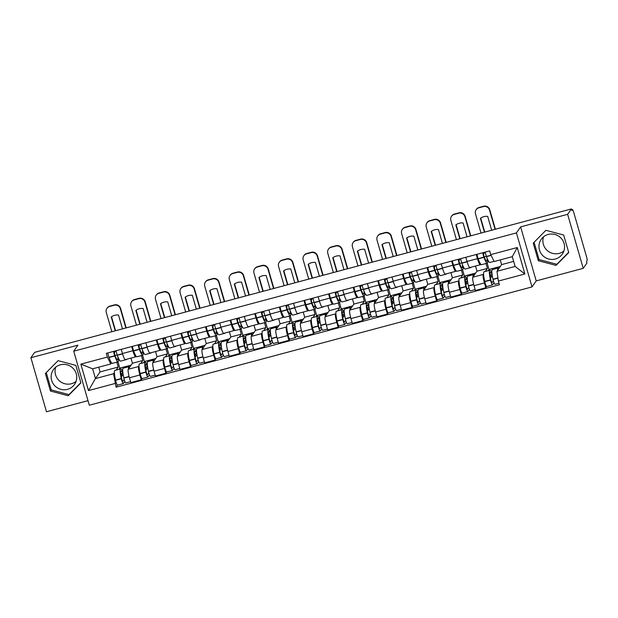 <?xml version="1.0" encoding="UTF-8"?>
<svg xmlns="http://www.w3.org/2000/svg" width="618" height="618" viewBox="0 0 618 618"><rect width="100%" height="100%" fill="white"/><g stroke="black" fill="none" stroke-linecap="round" stroke-linejoin="round"><path stroke-width="0.93" d="M76.084 381.352A12.893 12.63 34.8 0 1 55.713 367.169M67.486 389.355A12.893 12.63 34.8 0 1 53.364 369.711A12.893 12.63 34.8 0 1 74.314 369.811A12.893 12.63 34.8 0 1 67.486 389.355M563.91 251.001A12.893 12.63 34.8 0 1 543.539 236.825M555.312 259.012A12.893 12.63 34.8 0 1 541.19 239.359A12.893 12.63 34.8 0 1 562.141 239.467A12.893 12.63 34.8 0 1 555.312 259.012M583.23 268.336L567.633 214.315L571.38 208.938L34.647 352.353L30.9 357.729L77.914 345.168L73.72 351.194L89.316 405.215L532.021 286.922L536.215 280.896L583.23 268.336L586.969 262.959L586.521 261.383L587.1 260.541A3.306 0.51 75 0 0 586.567 256.856L573.705 212.283A3.306 0.51 75 0 0 572.477 209.633A3.306 0.51 75 0 0 572.415 209.672L571.65 209.881M30.9 357.729L46.489 411.75L87.995 400.665M567.633 214.315L520.619 226.876L516.424 232.901L73.72 351.194M571.38 208.938L571.835 210.514L572.415 209.672M130.946 358.108L132.43 363.26L128.235 369.286A7.601 1.166 75 0 0 129.463 377.776L130.846 382.581L141.259 379.8L139.877 374.995A7.601 1.166 -105 0 1 138.648 366.505L139.011 365.987M132.87 350.738L122.457 353.519A7.601 1.166 75 0 0 125.284 359.622L135.697 356.841A7.601 1.166 -105 0 1 132.87 350.738L131.673 346.567M122.457 353.519L121.259 349.348M142.101 378.579L141.259 379.8M139.722 344.419L139.869 344.906M146.25 367.03L146.713 368.622L147.826 368.328M136.153 356.269L135.829 356.74A7.601 1.166 -105 0 1 135.697 356.841M140.734 363.515L142.843 360.479L141.429 355.566M155.558 351.534L157.042 356.686L152.847 362.712A7.601 1.166 75 0 0 154.075 371.202L155.458 375.999L165.871 373.218L164.488 368.413A7.601 1.166 -105 0 1 163.26 359.931L163.623 359.413M145.871 342.774L147.069 346.945A7.601 1.166 75 0 0 149.904 353.048L160.309 350.259A7.601 1.166 -105 0 1 157.482 344.164L156.284 339.993M166.713 372.005L165.871 373.218M164.334 337.837L164.481 338.332M170.862 360.456L171.325 362.048L172.437 361.746M160.773 349.695L160.441 350.167A7.601 1.166 -105 0 1 160.309 350.259M165.346 356.934L167.455 353.905L166.041 348.992M180.17 344.96L181.653 350.105L177.459 356.13A7.601 1.166 75 0 0 178.687 364.62L180.07 369.425L190.483 366.644L189.1 361.839A7.601 1.166 -105 0 1 187.872 353.349L188.235 352.832M170.483 336.2L171.68 340.371A7.601 1.166 75 0 0 174.515 346.466L184.921 343.685A7.601 1.166 -105 0 1 182.094 337.582L180.896 333.411M191.325 365.431L190.483 366.644M188.946 331.263L189.093 331.758M195.473 353.875L195.937 355.474L197.049 355.172M185.385 343.114L185.052 343.585A7.601 1.166 -105 0 1 184.921 343.685M189.958 350.36L192.067 347.324L190.653 342.418M204.782 338.378L206.265 343.531L202.071 349.556A7.601 1.166 75 0 0 203.299 358.046L204.682 362.851L215.095 360.07L213.712 355.265A7.601 1.166 -105 0 1 212.484 346.775L212.847 346.258M195.095 329.618L196.3 333.79A7.601 1.166 75 0 0 199.127 339.892L209.541 337.111A7.601 1.166 -105 0 1 206.706 331.009L205.508 326.837M215.945 358.857L215.095 360.07M213.558 324.689L213.704 325.176M220.085 347.301L220.549 348.892L221.661 348.598M209.996 336.54L209.664 337.011A7.601 1.166 -105 0 1 209.541 337.111M214.57 343.786L216.679 340.75L215.265 335.837M229.394 331.804L230.877 336.957L226.682 342.982A7.601 1.166 75 0 0 227.911 351.472L229.293 356.269L239.707 353.488L238.324 348.683A7.601 1.166 -105 0 1 237.096 340.201L237.459 339.684M219.707 323.044L220.912 327.216A7.601 1.166 75 0 0 223.739 333.318L234.152 330.537A7.601 1.166 -105 0 1 231.325 324.435L230.12 320.263M240.556 352.275L239.707 353.488M238.169 318.108L238.316 318.602M244.697 340.727L245.161 342.318L246.273 342.017M234.608 329.966L234.276 330.437A7.601 1.166 -105 0 1 234.152 330.537M239.181 337.204L241.29 334.176L239.877 329.263M254.006 325.23L255.489 330.375L251.294 336.408A7.601 1.166 75 0 0 252.523 344.89L253.905 349.695L264.319 346.914L262.936 342.109A7.601 1.166 -105 0 1 261.708 333.62L262.071 333.102M244.319 316.47L245.524 320.642A7.601 1.166 75 0 0 248.351 326.737L258.764 323.956A7.601 1.166 -105 0 1 255.937 317.853L254.732 313.689M265.168 345.701L264.319 346.914M262.781 311.534L262.928 312.028M269.309 334.145L269.772 335.744L270.893 335.443M259.22 323.384L258.888 323.855A7.601 1.166 -105 0 1 258.764 323.956M263.793 330.63L265.902 327.594L264.489 322.689M278.618 318.649L280.101 323.801L275.906 329.827A7.601 1.166 75 0 0 277.134 338.316L278.517 343.121L288.93 340.34L287.548 335.535A7.601 1.166 -105 0 1 286.319 327.046L286.682 326.528M268.93 309.888L270.136 314.06A7.601 1.166 75 0 0 272.963 320.163L283.376 317.382A7.601 1.166 -105 0 1 280.549 311.279L279.344 307.107M289.78 339.127L288.93 340.34M287.393 304.96L287.54 305.446M293.921 327.571L294.384 329.162L295.504 328.869M283.832 316.81L283.5 317.281A7.601 1.166 -105 0 1 283.376 317.382M288.405 324.056L290.514 321.02L289.1 316.107M303.229 312.075L304.713 317.227L300.518 323.253A7.601 1.166 75 0 0 301.746 331.742L303.129 336.54L313.542 333.759L312.16 328.954A7.601 1.166 -105 0 1 310.931 320.472L311.294 319.954M293.542 303.314L294.747 307.486A7.601 1.166 75 0 0 297.575 313.589L307.988 310.808A7.601 1.166 -105 0 1 305.161 304.705L303.956 300.533M314.492 332.492A4.171 0.641 -105 0 1 314.423 332.546L313.542 333.759M312.005 298.378L312.152 298.873M318.533 320.997L318.996 322.588L320.116 322.287M308.444 310.236L308.112 310.707A7.601 1.166 -105 0 1 307.988 310.808M313.017 317.474L315.126 314.446L313.712 309.533M327.841 305.501L329.324 310.645L325.13 316.679A7.601 1.166 75 0 0 326.358 325.161L327.741 329.966L338.154 327.185L336.771 322.38A7.601 1.166 -105 0 1 335.543 313.89L335.906 313.372M318.154 296.74L319.359 300.912A7.601 1.166 75 0 0 322.187 307.007L332.6 304.226A7.601 1.166 -105 0 1 329.773 298.123L328.567 293.959M339.004 325.972L338.154 327.185M336.625 291.804L336.764 292.299M343.144 314.415L343.608 316.014L344.728 315.713M333.056 303.654L332.723 304.126A7.601 1.166 -105 0 1 332.6 304.226M337.629 310.9L339.738 307.864L338.324 302.959M352.453 298.919L353.936 304.071L349.742 310.097A7.601 1.166 75 0 0 350.97 318.587L352.36 323.392L362.766 320.611L361.383 315.806A7.601 1.166 -105 0 1 360.155 307.316L360.518 306.798M342.766 290.159L343.971 294.33A7.601 1.166 75 0 0 346.798 300.433L357.212 297.652A7.601 1.166 -105 0 1 354.384 291.549L353.179 287.378M363.616 319.398L362.766 320.611M361.236 285.23L361.375 285.717M367.764 307.841L368.22 309.433L369.34 309.139M357.667 297.08L357.335 297.552A7.601 1.166 -105 0 1 357.212 297.652M362.241 304.326L364.35 301.29L362.936 296.377M377.065 292.345L378.548 297.497L374.353 303.523A7.601 1.166 75 0 0 375.582 312.013L376.972 316.81L387.386 314.029L385.995 309.224A7.601 1.166 -105 0 1 384.767 300.742L385.13 300.224M367.378 283.585L368.583 287.756A7.601 1.166 75 0 0 371.41 293.859L381.824 291.078A7.601 1.166 -105 0 1 378.996 284.975L377.791 280.804M388.228 312.816L387.386 314.029M385.848 278.648L385.987 279.143M392.376 301.267L392.832 302.859L393.952 302.557M382.279 290.506L381.955 290.978A7.601 1.166 -105 0 1 381.824 291.078M386.853 297.745L388.961 294.716L387.548 289.803M401.677 285.771L403.168 290.923L398.965 296.949A7.601 1.166 75 0 0 400.194 305.431L401.584 310.236L411.997 307.455L410.607 302.65A7.601 1.166 -105 0 1 409.379 294.16L409.742 293.643M391.99 277.011L393.195 281.182A7.601 1.166 75 0 0 396.022 287.277L406.435 284.496A7.601 1.166 -105 0 1 403.608 278.394L402.403 274.23M412.839 306.242L411.997 307.455M410.46 272.075L410.599 272.569M416.988 294.686L417.444 296.285L418.564 295.983M406.891 283.925L406.567 284.396A7.601 1.166 -105 0 1 406.435 284.496M411.464 291.171L413.573 288.135L412.16 283.229M426.289 279.197L427.78 284.342L423.585 290.367A7.601 1.166 75 0 0 424.805 298.857L426.196 303.662L436.609 300.881L435.219 296.076A7.601 1.166 -105 0 1 433.99 287.586L434.354 287.069M416.602 270.429L417.807 274.601A7.601 1.166 75 0 0 420.634 280.703L431.047 277.922A7.601 1.166 -105 0 1 428.22 271.82L427.015 267.648M437.552 299.606A4.171 0.641 -105 0 1 437.482 299.66L436.609 300.881M435.072 265.501L435.211 265.987M441.6 288.112L442.055 289.703L443.176 289.409M431.503 277.351L431.179 277.822A7.601 1.166 -105 0 1 431.047 277.922M436.076 284.597L438.193 281.561L436.771 276.648M450.901 272.615L452.391 277.768L448.197 283.793A7.601 1.166 75 0 0 449.417 292.283L450.808 297.088L461.221 294.299L459.831 289.502A7.601 1.166 -105 0 1 458.61 281.012L458.965 280.495M441.213 263.855L442.418 268.027A7.601 1.166 75 0 0 445.246 274.129L455.659 271.348A7.601 1.166 -105 0 1 452.832 265.246L451.627 261.074M462.063 293.086L461.221 294.299M459.684 258.919L459.823 259.413M466.211 281.538L466.667 283.129L467.787 282.828M456.115 270.777L455.79 271.248A7.601 1.166 -105 0 1 455.659 271.348M460.688 278.015L462.805 274.987L461.383 270.074M475.512 266.041L477.003 271.194L472.809 277.219A7.601 1.166 75 0 0 474.029 285.701L475.42 290.506L485.833 287.725L484.442 282.92A7.601 1.166 -105 0 1 483.222 274.431L483.577 273.913M465.825 257.281L467.03 261.453A7.601 1.166 75 0 0 469.858 267.548L480.271 264.767A7.601 1.166 -105 0 1 477.444 258.664L476.239 254.5M486.675 286.513L485.833 287.725M484.296 252.345L484.435 252.839M490.823 274.956L491.279 276.555L492.399 276.254M480.727 264.195L480.402 264.666A7.601 1.166 -105 0 1 480.271 264.767M485.3 271.441L487.417 268.405L485.995 263.5M477.003 271.194L487.417 268.405M452.391 277.768L462.805 274.987M427.78 284.342L438.193 281.561M403.168 290.923L413.573 288.135M378.548 297.497L388.961 294.716M353.936 304.071L364.35 301.29M329.324 310.645L339.738 307.864M304.713 317.227L315.126 314.446M280.101 323.801L290.514 321.02M255.489 330.375L265.902 327.594M230.877 336.957L241.29 334.176M206.265 343.531L216.679 340.75M181.653 350.105L192.067 347.324M157.042 356.686L167.455 353.905M132.43 363.26L142.843 360.479M98.725 367.185L100.085 371.905L95.442 378.579L113.581 373.728L114.392 372.561M116.122 370.089L118.231 367.053L116.81 362.148M100.085 371.905L118.231 367.053M111.541 362.843L110.769 363.963L92.623 368.815L95.442 378.579L88.49 390.591L80.85 364.133L107.362 357.049L110.769 363.963M500.248 259.892L501.615 264.612L496.965 271.287L515.111 266.443L512.291 256.679L494.145 261.522L490.738 254.608L489.672 250.908L106.288 353.349L107.362 357.049M490.738 254.608L517.251 247.524L524.883 273.983L498.378 281.066L496.965 271.287M113.581 373.728L116.068 387.208L499.444 284.767L498.378 281.066M114.994 383.508L88.49 390.591M532.021 286.922L516.424 232.901M75.844 365.362L58.084 360.657L45.392 373.504L50.46 391.047L68.219 395.759L80.912 382.913L75.844 365.362M536.215 280.896L520.619 226.876M563.67 235.018L545.91 230.305L533.218 243.152L538.286 260.703L556.045 265.408L568.738 252.561L563.67 235.018M501.615 264.612L513.651 261.399M117.49 385.161L116.068 387.208M115.11 350.993L115.249 351.488M121.638 373.604L122.101 375.203L123.214 374.902M80.85 364.133L92.623 368.815M515.111 266.443L524.883 273.983M512.291 256.679L517.251 247.524M46.257 372.623L51.248 389.912L69.007 394.624L80.834 382.65M69.007 394.624L68.219 395.759M51.248 389.912L50.46 391.047M534.083 242.279L539.074 259.568L556.833 264.272L568.66 252.306M556.833 264.272L556.045 265.408M539.074 259.568L538.286 260.703M126.675 359.251A12.561 1.931 -105 0 1 126.582 359.429A12.561 1.931 -105 0 1 126.366 359.591A12.561 1.931 -105 0 1 125.933 359.452M117.868 356.779A10.413 1.599 -105 0 1 117.706 359.591A10.413 1.599 -105 0 1 117.528 359.73A10.413 1.599 -105 0 1 114.786 354.886L114.175 351.75L114.608 351.124M113.588 351.395A4.171 0.641 75 0 0 114.709 355.767L114.778 355.968A12.561 1.931 75 0 0 118.084 361.808A12.561 1.931 75 0 0 118.301 361.638A12.561 1.931 75 0 0 118.486 358.255M126.366 359.591L120.61 361.128A12.561 1.931 -105 0 1 117.304 355.288L117.235 355.095A4.171 0.641 -105 0 1 116.114 350.723M118.084 361.808L112.329 363.345A12.561 1.931 -105 0 1 109.023 357.505L108.946 357.304A4.171 0.641 -105 0 1 107.833 352.94M122.688 370.7L122.441 371.063A12.561 1.931 75 0 0 120.649 368.876A12.561 1.931 75 0 0 121.29 378.54L121.344 378.764A4.171 0.641 75 0 0 123.283 383.616A4.171 0.641 75 0 0 123.353 383.562L124.859 381.399M117.598 385.099A4.171 0.641 -105 0 1 117.528 385.153A4.171 0.641 -105 0 1 115.589 380.302L115.535 380.078A12.561 1.931 -105 0 1 114.886 370.414L120.649 368.876M125.879 382.89A4.171 0.641 -105 0 1 125.809 382.944A4.171 0.641 -105 0 1 123.87 378.092L123.816 377.868A12.561 1.931 -105 0 1 123.175 368.204L128.93 366.667A12.561 1.931 -105 0 1 129.71 367.162M124.21 379.437L122.727 381.545L121.738 378.965A10.413 1.599 -105 0 1 121.205 370.954A10.413 1.599 -105 0 1 122.928 373.264L120.858 373.813M117.181 354.948L115.025 355.528M131.155 365.091L119.799 368.127L117.976 361.831M118.957 369.332L119.799 368.127M128.444 368.985A12.561 1.931 -105 0 1 128.93 366.667M121.306 376.88L122.557 375.08M116.184 351.163L115.311 351.395L114.237 352.94M125.887 327.973L120.325 308.706A4.959 4.859 -145.2 0 0 114.23 305.246L114.469 304.898A4.959 4.859 34.8 0 1 120.572 308.359L126.203 327.888M111.843 331.727L106.281 312.461A4.959 4.859 -145.2 0 1 109.649 306.466L114.23 305.246M115.558 330.73L111.526 316.764M106.945 308.359L107.192 308.011A4.959 4.859 34.8 0 1 109.896 306.119L109.649 306.466M114.469 304.898L109.896 306.119M115.234 330.815L111.24 316.972A10.243 10.043 -145.2 0 1 118.494 315.033L122.495 328.876M151.286 352.677A12.561 1.931 -105 0 1 151.194 352.847A12.561 1.931 -105 0 1 150.977 353.017A12.561 1.931 -105 0 1 150.545 352.87M142.48 350.205A10.413 1.599 -105 0 1 142.318 353.017A10.413 1.599 -105 0 1 142.14 353.156A10.413 1.599 -105 0 1 139.405 348.313L138.787 345.168L139.22 344.55M138.2 344.821A4.171 0.641 75 0 0 139.32 349.193L139.39 349.386A12.561 1.931 75 0 0 142.696 355.226A12.561 1.931 75 0 0 142.912 355.064A12.561 1.931 75 0 0 143.098 351.681M150.977 353.017L145.222 354.554A12.561 1.931 -105 0 1 141.916 348.714L141.846 348.521A4.171 0.641 -105 0 1 140.726 344.149M142.696 355.226L136.941 356.764A12.561 1.931 -105 0 1 133.635 350.931L133.558 350.73A4.171 0.641 -105 0 1 132.445 346.358M147.3 364.126L147.053 364.489A12.561 1.931 75 0 0 145.261 362.303A12.561 1.931 75 0 0 145.91 371.966L145.956 372.19A4.171 0.641 75 0 0 147.895 377.042A4.171 0.641 75 0 0 147.965 376.988L149.471 374.825M142.21 378.525A4.171 0.641 -105 0 1 142.14 378.579A4.171 0.641 -105 0 1 140.201 373.728L140.147 373.504A12.561 1.931 -105 0 1 139.498 363.84L145.261 362.303M150.491 376.308A4.171 0.641 -105 0 1 150.421 376.37A4.171 0.641 -105 0 1 148.482 371.511L148.428 371.287A12.561 1.931 -105 0 1 147.787 361.63L153.542 360.085A12.561 1.931 -105 0 1 154.322 360.588M148.822 372.863L147.339 374.964L146.35 372.384A10.413 1.599 -105 0 1 145.817 364.381A10.413 1.599 -105 0 1 147.54 366.683L145.469 367.239M141.792 348.374L139.637 348.946M155.767 358.517L144.411 361.553L142.588 355.257M143.569 362.751L144.411 361.553M153.055 362.411A12.561 1.931 -105 0 1 153.542 360.085M145.918 370.298L147.169 368.498M140.796 344.589L139.923 344.821L138.849 346.366M150.498 321.399L144.936 302.132A4.959 4.859 -145.2 0 0 138.841 298.672L139.081 298.316A4.959 4.859 34.8 0 1 145.184 301.777L150.815 321.314M136.454 325.145L130.892 305.879A4.959 4.859 -145.2 0 1 134.261 299.892L138.841 298.672M140.17 324.156L136.138 310.19M131.557 301.785L131.804 301.437A4.959 4.859 34.8 0 1 134.508 299.545L134.261 299.892M139.081 298.316L134.508 299.545M139.846 324.241L135.852 310.398A10.243 10.043 -145.2 0 1 143.106 308.459L147.107 322.302M175.898 346.095A12.561 1.931 -105 0 1 175.806 346.273A12.561 1.931 -105 0 1 175.597 346.435A12.561 1.931 -105 0 1 175.157 346.296M167.092 343.631A10.413 1.599 -105 0 1 166.93 346.443A10.413 1.599 -105 0 1 166.752 346.574A10.413 1.599 -105 0 1 164.017 341.739L163.399 338.594L163.832 337.976M162.812 338.247A4.171 0.641 75 0 0 163.932 342.619L164.002 342.812A12.561 1.931 75 0 0 167.308 348.652A12.561 1.931 75 0 0 167.524 348.49A12.561 1.931 75 0 0 167.717 345.099M175.597 346.435L169.834 347.98A12.561 1.931 -105 0 1 166.528 342.14L166.458 341.939A4.171 0.641 -105 0 1 165.338 337.575M167.308 348.652L161.553 350.19A12.561 1.931 -105 0 1 158.247 344.35L158.177 344.156A4.171 0.641 -105 0 1 157.057 339.784M171.912 357.552L171.665 357.907A12.561 1.931 75 0 0 169.873 355.729A12.561 1.931 75 0 0 170.522 365.385L170.568 365.609A4.171 0.641 75 0 0 172.507 370.468A4.171 0.641 75 0 0 172.577 370.406L174.083 368.251M166.821 371.951A4.171 0.641 -105 0 1 166.752 372.005A4.171 0.641 -105 0 1 164.813 367.154L164.759 366.922A12.561 1.931 -105 0 1 164.11 357.266L169.873 355.729M175.103 369.734A4.171 0.641 -105 0 1 175.033 369.788A4.171 0.641 -105 0 1 173.094 364.937L173.04 364.713A12.561 1.931 -105 0 1 172.399 355.049L178.154 353.511A12.561 1.931 -105 0 1 178.934 354.014M173.434 366.281L171.951 368.39L170.962 365.81A10.413 1.599 -105 0 1 170.429 357.799A10.413 1.599 -105 0 1 172.152 360.109L170.081 360.665M166.404 341.8L164.249 342.372M180.379 351.943L169.023 354.979L167.2 348.683M168.189 356.177L169.023 354.979M177.667 355.837A12.561 1.931 -105 0 1 178.154 353.511M170.529 363.724L171.781 361.924M165.408 338.015L164.535 338.247L163.461 339.784M175.11 314.817L169.548 295.551A4.959 4.859 -145.2 0 0 163.453 292.09L163.693 291.742A4.959 4.859 34.8 0 1 169.796 295.203L175.427 314.732M161.066 318.571L155.504 299.305A4.959 4.859 -145.2 0 1 158.88 293.318L163.453 292.09M164.782 317.582L160.75 303.616M156.169 295.211L156.416 294.856A4.959 4.859 34.8 0 1 159.12 292.963L158.88 293.318M163.693 291.742L159.12 292.963M164.458 317.667L160.464 303.824A10.243 10.043 -145.2 0 1 167.725 301.885L171.719 315.728M200.51 339.521A12.561 1.931 -105 0 1 200.417 339.699A12.561 1.931 -105 0 1 200.209 339.861A12.561 1.931 -105 0 1 199.769 339.722M191.704 337.049A10.413 1.599 -105 0 1 191.541 339.861A10.413 1.599 -105 0 1 191.371 340A10.413 1.599 -105 0 1 188.629 335.157L188.011 332.02L188.444 331.395M187.424 331.673A4.171 0.641 75 0 0 188.544 336.037L188.614 336.238A12.561 1.931 75 0 0 191.92 342.078A12.561 1.931 75 0 0 192.136 341.909A12.561 1.931 75 0 0 192.329 338.525M200.209 339.861L194.446 341.399A12.561 1.931 -105 0 1 191.14 335.559L191.07 335.365A4.171 0.641 -105 0 1 189.95 330.993M191.92 342.078L186.165 343.616A12.561 1.931 -105 0 1 182.858 337.776L182.789 337.582A4.171 0.641 -105 0 1 181.669 333.21M196.524 350.978L196.277 351.333A12.561 1.931 75 0 0 194.485 349.147A12.561 1.931 75 0 0 195.133 358.811L195.18 359.035A4.171 0.641 75 0 0 197.119 363.886A4.171 0.641 75 0 0 197.188 363.832L198.695 361.669M191.433 365.369A4.171 0.641 -105 0 1 191.364 365.423A4.171 0.641 -105 0 1 189.425 360.572L189.371 360.348A12.561 1.931 -105 0 1 188.722 350.684L194.485 349.147M199.714 363.16A4.171 0.641 -105 0 1 199.645 363.214A4.171 0.641 -105 0 1 197.706 358.363L197.652 358.139A12.561 1.931 -105 0 1 197.011 348.475L202.766 346.937A12.561 1.931 -105 0 1 203.546 347.432M198.046 359.707L196.57 361.816L195.574 359.236A10.413 1.599 -105 0 1 195.041 351.225A10.413 1.599 -105 0 1 196.763 353.535L194.693 354.083M191.016 335.219L188.861 335.798M204.991 345.362L193.635 348.397L191.819 342.102M192.801 349.603L193.635 348.397M202.279 349.263A12.561 1.931 -105 0 1 202.766 346.937M195.141 357.15L196.393 355.35M190.02 331.433L189.147 331.665L188.073 333.21M199.722 308.243L194.16 288.977A4.959 4.859 -145.2 0 0 188.065 285.516L188.312 285.168A4.959 4.859 34.8 0 1 194.407 288.629L200.047 308.158M185.678 311.997L180.116 292.731A4.959 4.859 -145.2 0 1 183.492 286.737L188.065 285.516M189.394 311.001L185.361 297.034M180.78 288.629L181.028 288.282A4.959 4.859 34.8 0 1 183.731 286.389L183.492 286.737M188.312 285.168L183.731 286.389M189.069 311.093L185.076 297.243A10.243 10.043 -145.2 0 1 192.337 295.304L196.331 309.147M225.122 332.947A12.561 1.931 -105 0 1 225.029 333.125A12.561 1.931 -105 0 1 224.821 333.287A12.561 1.931 -105 0 1 224.38 333.141M216.315 330.476A10.413 1.599 -105 0 1 216.153 333.287A10.413 1.599 -105 0 1 215.983 333.426A10.413 1.599 -105 0 1 213.241 328.583L212.623 325.447L213.055 324.821M212.036 325.091A4.171 0.641 75 0 0 213.156 329.464L213.225 329.657A12.561 1.931 75 0 0 216.532 335.497A12.561 1.931 75 0 0 216.748 335.335A12.561 1.931 75 0 0 216.941 331.951M224.821 333.287L219.058 334.825A12.561 1.931 -105 0 1 215.752 328.985L215.682 328.791A4.171 0.641 -105 0 1 214.562 324.419M216.532 335.497L210.777 337.042A12.561 1.931 -105 0 1 207.47 331.202L207.401 331.001A4.171 0.641 -105 0 1 206.281 326.628M221.144 344.396L220.889 344.759A12.561 1.931 75 0 0 219.096 342.573A12.561 1.931 75 0 0 219.745 352.237L219.792 352.461A4.171 0.641 75 0 0 221.731 357.312A4.171 0.641 75 0 0 221.8 357.258L223.307 355.095M216.045 358.795A4.171 0.641 -105 0 1 215.976 358.849A4.171 0.641 -105 0 1 214.037 353.998L213.982 353.774A12.561 1.931 -105 0 1 213.341 344.11L219.096 342.573M224.326 356.586A4.171 0.641 -105 0 1 224.257 356.64A4.171 0.641 -105 0 1 222.318 351.781L222.264 351.557A12.561 1.931 -105 0 1 221.623 341.901L227.378 340.356A12.561 1.931 -105 0 1 228.158 340.858M222.658 353.133L221.182 355.234L220.186 352.654A10.413 1.599 -105 0 1 219.653 344.651A10.413 1.599 -105 0 1 221.375 346.953L219.305 347.509M215.628 328.645L213.473 329.216M229.602 338.788L218.247 341.824L216.431 335.528M217.412 343.021L218.247 341.824M226.891 342.681A12.561 1.931 -105 0 1 227.378 340.356M219.753 350.568L221.005 348.768M214.631 324.859L213.758 325.091L212.685 326.636M224.334 301.669L218.772 282.403A4.959 4.859 -145.2 0 0 212.677 278.942L212.924 278.587A4.959 4.859 34.8 0 1 219.019 282.047L224.658 301.584M210.29 305.423L204.728 286.149A4.959 4.859 -145.2 0 1 208.104 280.163L212.677 278.942M214.006 304.427L209.973 290.46M205.392 282.055L205.639 281.708A4.959 4.859 34.8 0 1 208.343 279.815L208.104 280.163M212.924 278.587L208.343 279.815M213.681 304.512L209.687 290.669A10.243 10.043 -145.2 0 1 216.949 288.73L220.943 302.573M249.734 326.366A12.561 1.931 -105 0 1 249.641 326.543A12.561 1.931 -105 0 1 249.433 326.713A12.561 1.931 -105 0 1 248.992 326.567M240.927 323.902A10.413 1.599 -105 0 1 240.765 326.713A10.413 1.599 -105 0 1 240.595 326.845A10.413 1.599 -105 0 1 237.853 322.009L237.235 318.865L237.667 318.247M236.648 318.517A4.171 0.641 75 0 0 237.768 322.89L237.837 323.083A12.561 1.931 75 0 0 241.144 328.923A12.561 1.931 75 0 0 241.36 328.761A12.561 1.931 75 0 0 241.553 325.369M249.433 326.713L243.67 328.251A12.561 1.931 -105 0 1 240.363 322.411L240.294 322.21A4.171 0.641 -105 0 1 239.174 317.845M241.144 328.923L235.388 330.46A12.561 1.931 -105 0 1 232.082 324.62L232.013 324.427A4.171 0.641 -105 0 1 230.893 320.054M245.755 337.822L245.5 338.177A12.561 1.931 75 0 0 243.708 335.999A12.561 1.931 75 0 0 244.357 345.655L244.404 345.879A4.171 0.641 75 0 0 246.343 350.738A4.171 0.641 75 0 0 246.42 350.684L247.918 348.521M240.657 352.221A4.171 0.641 -105 0 1 240.587 352.275A4.171 0.641 -105 0 1 238.648 347.424L238.594 347.192A12.561 1.931 -105 0 1 237.953 337.536L243.708 335.999M248.938 350.004A4.171 0.641 -105 0 1 248.869 350.058A4.171 0.641 -105 0 1 246.93 345.207L246.883 344.983A12.561 1.931 -105 0 1 246.234 335.319L251.989 333.782A12.561 1.931 -105 0 1 252.777 334.284M247.27 346.551L245.794 348.66L244.798 346.08A10.413 1.599 -105 0 1 244.264 338.069A10.413 1.599 -105 0 1 245.987 340.379L243.917 340.935M240.24 322.071L238.084 322.642M254.214 332.214L242.859 335.25L241.043 328.954M242.024 336.447L242.859 335.25M251.503 336.107A12.561 1.931 -105 0 1 251.989 333.782M244.365 343.994L245.616 342.194M239.243 318.285L238.37 318.517L237.304 320.054M248.946 295.095L243.384 275.821A4.959 4.859 -145.2 0 0 237.289 272.36L237.536 272.013A4.959 4.859 34.8 0 1 243.631 275.474L249.27 295.002M234.902 298.842L229.34 279.575A4.959 4.859 -145.2 0 1 232.716 273.589L237.289 272.36M238.618 297.853L234.585 283.886M230.004 275.481L230.251 275.126A4.959 4.859 34.8 0 1 232.955 273.233L232.716 273.589M237.536 272.013L232.955 273.233M238.293 297.938L234.299 284.095A10.243 10.043 -145.2 0 1 241.561 282.156L245.555 295.999M274.346 319.792A12.561 1.931 -105 0 1 274.253 319.969A12.561 1.931 -105 0 1 274.044 320.132A12.561 1.931 -105 0 1 273.604 319.993M265.539 317.32A10.413 1.599 -105 0 1 265.377 320.132A10.413 1.599 -105 0 1 265.207 320.271A10.413 1.599 -105 0 1 262.465 315.427L261.847 312.291L262.279 311.665M261.26 311.943A4.171 0.641 75 0 0 262.38 316.308L262.449 316.509A12.561 1.931 75 0 0 265.755 322.349A12.561 1.931 75 0 0 265.972 322.179A12.561 1.931 75 0 0 266.165 318.795M274.044 320.132L268.282 321.669A12.561 1.931 -105 0 1 264.975 315.829L264.906 315.636A4.171 0.641 -105 0 1 263.786 311.263M265.755 322.349L260 323.886A12.561 1.931 -105 0 1 256.694 318.046L256.624 317.853A4.171 0.641 -105 0 1 255.504 313.481M270.367 331.248L270.112 331.603A12.561 1.931 75 0 0 268.32 329.417A12.561 1.931 75 0 0 268.969 339.081L269.015 339.305A4.171 0.641 75 0 0 270.954 344.156A4.171 0.641 75 0 0 271.032 344.102L272.53 341.939M265.269 345.64A4.171 0.641 -105 0 1 265.199 345.694A4.171 0.641 -105 0 1 263.26 340.842L263.206 340.618A12.561 1.931 -105 0 1 262.565 330.954L268.32 329.417M273.55 343.43A4.171 0.641 -105 0 1 273.48 343.484A4.171 0.641 -105 0 1 271.541 338.633L271.495 338.409A12.561 1.931 -105 0 1 270.846 328.745L276.601 327.208A12.561 1.931 -105 0 1 277.389 327.702M271.881 339.977L270.406 342.086L269.409 339.506A10.413 1.599 -105 0 1 268.876 331.495A10.413 1.599 -105 0 1 270.599 333.805L268.536 334.353M264.852 315.489L262.696 316.068M278.826 325.632L267.47 328.668L265.655 322.372M266.636 329.873L267.47 328.668M276.115 329.533A12.561 1.931 -105 0 1 276.601 327.208M268.977 337.42L270.228 335.62M263.855 311.704L262.99 311.935L261.916 313.481M273.558 288.513L267.996 269.247A4.959 4.859 -145.2 0 0 261.901 265.786L262.148 265.439A4.959 4.859 34.8 0 1 268.243 268.9L273.882 288.428M259.514 292.268L253.959 273.001A4.959 4.859 -145.2 0 1 257.327 267.007L261.901 265.786M263.229 291.271L259.197 277.304M254.624 268.9L254.863 268.552A4.959 4.859 34.8 0 1 257.567 266.659L257.327 267.007M262.148 265.439L257.567 266.659M262.913 291.364L258.911 277.513A10.243 10.043 -145.2 0 1 266.173 275.574L270.166 289.425M298.957 313.218A12.561 1.931 -105 0 1 298.865 313.396A12.561 1.931 -105 0 1 298.656 313.558A12.561 1.931 -105 0 1 298.216 313.411M290.151 310.746A10.413 1.599 -105 0 1 289.996 313.558A10.413 1.599 -105 0 1 289.819 313.697A10.413 1.599 -105 0 1 287.076 308.853L286.458 305.717L286.891 305.091M285.871 305.362A4.171 0.641 75 0 0 286.991 309.734L287.061 309.927A12.561 1.931 75 0 0 290.375 315.767A12.561 1.931 75 0 0 290.584 315.605A12.561 1.931 75 0 0 290.777 312.221M298.656 313.558L292.893 315.095A12.561 1.931 -105 0 1 289.587 309.255L289.518 309.062A4.171 0.641 -105 0 1 288.397 304.689M290.375 315.767L284.612 317.312A12.561 1.931 -105 0 1 281.306 311.472L281.236 311.271A4.171 0.641 -105 0 1 280.116 306.899M294.979 324.666L294.724 325.029A12.561 1.931 75 0 0 292.932 322.843A12.561 1.931 75 0 0 293.581 332.507L293.627 332.731A4.171 0.641 75 0 0 295.566 337.582A4.171 0.641 75 0 0 295.643 337.528L297.142 335.365M289.881 339.066A4.171 0.641 -105 0 1 289.811 339.12A4.171 0.641 -105 0 1 287.872 334.268L287.818 334.044A12.561 1.931 -105 0 1 287.177 324.38L292.932 322.843M298.162 336.856A4.171 0.641 -105 0 1 298.092 336.91A4.171 0.641 -105 0 1 296.153 332.051L296.107 331.827A12.561 1.931 -105 0 1 295.458 322.171L301.213 320.626A12.561 1.931 -105 0 1 302.001 321.128M296.501 333.403L295.018 335.504L294.021 332.924A10.413 1.599 -105 0 1 293.488 324.921A10.413 1.599 -105 0 1 295.211 327.231L293.148 327.779M289.463 308.915L287.308 309.494M303.438 319.058L292.082 322.094L290.267 315.798M291.248 323.291L292.082 322.094M300.727 322.951A12.561 1.931 -105 0 1 301.213 320.626M293.589 330.839L294.84 329.039M288.467 305.13L287.602 305.362L286.528 306.907M298.17 281.939L292.608 262.673A4.959 4.859 -145.2 0 0 286.513 259.212L286.76 258.857A4.959 4.859 34.8 0 1 292.855 262.318L298.494 281.854M284.125 285.694L278.571 266.42A4.959 4.859 -145.2 0 1 281.939 260.433L286.513 259.212M287.841 284.697L283.809 270.73M279.236 262.326L279.475 261.978A4.959 4.859 34.8 0 1 282.179 260.085L281.939 260.433M286.76 258.857L282.179 260.085M287.524 284.782L283.523 270.939A10.243 10.043 -145.2 0 1 290.784 269L294.778 282.843M323.569 306.636A12.561 1.931 -105 0 1 323.477 306.814A12.561 1.931 -105 0 1 323.268 306.984A12.561 1.931 -105 0 1 322.835 306.837M314.763 304.172A10.413 1.599 -105 0 1 314.608 306.984A10.413 1.599 -105 0 1 314.431 307.115A10.413 1.599 -105 0 1 311.688 302.279L311.07 299.135L311.503 298.517M310.483 298.788A4.171 0.641 75 0 0 311.603 303.16L311.673 303.353A12.561 1.931 75 0 0 314.987 309.193A12.561 1.931 75 0 0 315.195 309.031A12.561 1.931 75 0 0 315.389 305.647M323.268 306.984L317.505 308.521A12.561 1.931 -105 0 1 314.199 302.681L314.129 302.48A4.171 0.641 -105 0 1 313.009 298.115M314.987 309.193L309.224 310.73A12.561 1.931 -105 0 1 305.918 304.89L305.848 304.697A4.171 0.641 -105 0 1 304.728 300.325M319.591 318.092L319.336 318.448A12.561 1.931 75 0 0 317.544 316.269A12.561 1.931 75 0 0 318.193 325.925L318.239 326.149A4.171 0.641 75 0 0 320.186 331.009A4.171 0.641 75 0 0 320.255 330.954L321.754 328.791M320.186 331.009L314.423 332.546A4.171 0.641 -105 0 1 312.484 327.694L312.43 327.47A12.561 1.931 -105 0 1 311.789 317.806L317.544 316.269M322.774 330.275A4.171 0.641 -105 0 1 322.704 330.329A4.171 0.641 -105 0 1 320.765 325.477L320.719 325.253A12.561 1.931 -105 0 1 320.07 315.589L325.825 314.052A12.561 1.931 -105 0 1 326.613 314.554M321.113 326.822L319.63 328.93L318.633 326.35A10.413 1.599 -105 0 1 318.1 318.34A10.413 1.599 -105 0 1 319.823 320.649L317.76 321.205M314.075 302.341L311.92 302.913M328.05 312.484L316.694 315.52L314.879 309.224M315.86 316.717L316.694 315.52M325.338 316.377A12.561 1.931 -105 0 1 325.825 314.052M318.2 324.265L319.46 322.465M313.087 298.556L312.214 298.788L311.14 300.325M322.781 275.365L317.219 256.091A4.959 4.859 -145.2 0 0 311.124 252.638L311.372 252.283A4.959 4.859 34.8 0 1 317.467 255.744L323.106 275.273M308.745 279.112L303.183 259.846A4.959 4.859 -145.2 0 1 306.551 253.859L311.124 252.638M312.453 278.123L308.421 264.156M303.847 255.752L304.087 255.396A4.959 4.859 34.8 0 1 306.791 253.504L306.551 253.859M311.372 252.283L306.791 253.504M312.136 278.208L308.135 264.365A10.243 10.043 -145.2 0 1 315.396 262.426L319.39 276.269M348.181 300.062A12.561 1.931 -105 0 1 348.089 300.24A12.561 1.931 -105 0 1 347.88 300.402A12.561 1.931 -105 0 1 347.447 300.263M339.375 297.59A10.413 1.599 -105 0 1 339.22 300.402A10.413 1.599 -105 0 1 339.043 300.541A10.413 1.599 -105 0 1 336.3 295.698L335.682 292.561L336.115 291.935M335.103 292.214A4.171 0.641 75 0 0 336.215 296.578L336.285 296.779A12.561 1.931 75 0 0 339.599 302.619A12.561 1.931 75 0 0 339.807 302.449A12.561 1.931 75 0 0 340 299.066M347.88 300.402L342.117 301.939A12.561 1.931 -105 0 1 338.811 296.099L338.741 295.906A4.171 0.641 -105 0 1 337.621 291.534M339.599 302.619L333.836 304.156A12.561 1.931 -105 0 1 330.53 298.316L330.46 298.123A4.171 0.641 -105 0 1 329.34 293.751M344.203 311.518L343.948 311.874A12.561 1.931 75 0 0 342.156 309.688A12.561 1.931 75 0 0 342.805 319.351L342.859 319.576A4.171 0.641 75 0 0 344.798 324.427A4.171 0.641 75 0 0 344.867 324.373L346.366 322.217M339.104 325.91A4.171 0.641 -105 0 1 339.035 325.972A4.171 0.641 -105 0 1 337.096 321.113L337.042 320.889A12.561 1.931 -105 0 1 336.401 311.233L342.156 309.688M347.386 323.701A4.171 0.641 -105 0 1 347.316 323.755A4.171 0.641 -105 0 1 345.377 318.903L345.331 318.679A12.561 1.931 -105 0 1 344.682 309.015L350.437 307.478A12.561 1.931 -105 0 1 351.225 307.973M345.725 320.248L344.241 322.357L343.245 319.776A10.413 1.599 -105 0 1 342.712 311.766A10.413 1.599 -105 0 1 344.435 314.075L342.372 314.624M338.687 295.759L336.532 296.339M352.662 305.902L341.306 308.938L339.491 302.642M340.472 310.143L341.306 308.938M349.95 309.803A12.561 1.931 -105 0 1 350.437 307.478M342.812 317.691L344.071 315.891M337.698 291.974L336.825 292.206L335.752 293.751M347.393 268.784L341.831 249.517A4.959 4.859 -145.2 0 0 335.736 246.057L335.983 245.709A4.959 4.859 34.8 0 1 342.078 249.17L347.718 268.699M333.357 272.538L327.795 253.272A4.959 4.859 -145.2 0 1 331.163 247.277L335.736 246.057M337.065 271.541L333.032 257.575M328.459 249.17L328.699 248.822A4.959 4.859 34.8 0 1 331.41 246.93L331.163 247.277M335.983 245.709L331.41 246.93M336.748 271.634L332.747 257.783A10.243 10.043 -145.2 0 1 340.008 255.844L344.002 269.695M372.793 293.488A12.561 1.931 -105 0 1 372.7 293.666A12.561 1.931 -105 0 1 372.492 293.828A12.561 1.931 -105 0 1 372.059 293.681M363.987 291.016A10.413 1.599 -105 0 1 363.832 293.828A10.413 1.599 -105 0 1 363.654 293.967A10.413 1.599 -105 0 1 360.912 289.124L360.294 285.987L360.727 285.361M359.715 285.632A4.171 0.641 75 0 0 360.827 290.004L360.904 290.197A12.561 1.931 75 0 0 364.211 296.037A12.561 1.931 75 0 0 364.419 295.875A12.561 1.931 75 0 0 364.612 292.492M372.492 293.828L366.729 295.365A12.561 1.931 -105 0 1 363.423 289.525L363.353 289.332A4.171 0.641 -105 0 1 362.233 284.96M364.211 296.037L358.448 297.582A12.561 1.931 -105 0 1 355.141 291.742L355.072 291.541A4.171 0.641 -105 0 1 353.952 287.169M368.815 304.937L368.56 305.3A12.561 1.931 75 0 0 366.768 303.114A12.561 1.931 75 0 0 367.416 312.778L367.471 313.002A4.171 0.641 75 0 0 369.409 317.853A4.171 0.641 75 0 0 369.479 317.799L370.978 315.636M363.716 319.336A4.171 0.641 -105 0 1 363.647 319.39A4.171 0.641 -105 0 1 361.708 314.539L361.661 314.315A12.561 1.931 -105 0 1 361.012 304.651L366.768 303.114M372.005 317.127A4.171 0.641 -105 0 1 371.928 317.181A4.171 0.641 -105 0 1 369.989 312.322L369.943 312.098A12.561 1.931 -105 0 1 369.294 302.441L375.049 300.896A12.561 1.931 -105 0 1 375.837 301.399M370.336 313.674L368.853 315.775L367.857 313.195A10.413 1.599 -105 0 1 367.324 305.192A10.413 1.599 -105 0 1 369.046 307.501L366.984 308.05M363.299 289.185L361.144 289.765M377.274 299.328L365.918 302.364L364.102 296.068M365.084 303.562L365.918 302.364M374.562 303.222A12.561 1.931 -105 0 1 375.049 300.896M367.432 311.109L368.683 309.317M362.31 285.4L361.437 285.632L360.364 287.177M372.005 262.21L366.443 242.944A4.959 4.859 -145.2 0 0 360.348 239.483L360.595 239.127A4.959 4.859 34.8 0 1 366.69 242.588L372.33 262.125M357.969 265.964L352.407 246.69A4.959 4.859 -145.2 0 1 355.775 240.703L360.348 239.483M361.677 264.967L357.644 251.001M353.071 242.596L353.311 242.248A4.959 4.859 34.8 0 1 356.022 240.356L355.775 240.703M360.595 239.127L356.022 240.356M361.36 265.052L357.358 251.209A10.243 10.043 -145.2 0 1 364.62 249.27L368.614 263.113M397.405 286.914A12.561 1.931 -105 0 1 397.312 287.084A12.561 1.931 -105 0 1 397.104 287.254A12.561 1.931 -105 0 1 396.671 287.107M388.598 284.442A10.413 1.599 -105 0 1 388.444 287.254A10.413 1.599 -105 0 1 388.266 287.385A10.413 1.599 -105 0 1 385.524 282.55L384.906 279.406L385.338 278.788M384.326 279.058A4.171 0.641 75 0 0 385.439 283.43L385.516 283.623A12.561 1.931 75 0 0 388.822 289.463A12.561 1.931 75 0 0 389.031 289.301A12.561 1.931 75 0 0 389.224 285.918M397.104 287.254L391.341 288.791A12.561 1.931 -105 0 1 388.034 282.951L387.965 282.75A4.171 0.641 -105 0 1 386.845 278.386M388.822 289.463L383.06 291.001A12.561 1.931 -105 0 1 379.753 285.161L379.684 284.968A4.171 0.641 -105 0 1 378.564 280.595M393.427 298.363L393.172 298.718A12.561 1.931 75 0 0 391.379 296.54A12.561 1.931 75 0 0 392.028 306.196L392.082 306.42A4.171 0.641 75 0 0 394.021 311.279A4.171 0.641 75 0 0 394.091 311.225L395.597 309.062M388.328 312.762A4.171 0.641 -105 0 1 388.259 312.816A4.171 0.641 -105 0 1 386.32 307.965L386.273 307.741A12.561 1.931 -105 0 1 385.624 298.077L391.379 296.54M396.617 310.545A4.171 0.641 -105 0 1 396.54 310.599A4.171 0.641 -105 0 1 394.601 305.748L394.554 305.524A12.561 1.931 -105 0 1 393.905 295.86L399.668 294.322A12.561 1.931 -105 0 1 400.449 294.825M394.948 307.092L393.465 309.201L392.469 306.621A10.413 1.599 -105 0 1 391.936 298.61A10.413 1.599 -105 0 1 393.658 300.92L391.596 301.476M387.919 282.611L385.756 283.183M401.885 292.754L390.53 295.79L388.714 289.494M389.695 296.988L390.53 295.79M399.174 296.648A12.561 1.931 -105 0 1 399.668 294.322M392.044 304.535L393.295 302.735M386.922 278.826L386.049 279.058L384.975 280.595M396.617 255.636L391.055 236.362A4.959 4.859 -145.2 0 0 384.96 232.909L385.207 232.553A4.959 4.859 34.8 0 1 391.302 236.014L396.941 255.543M382.581 259.382L377.019 240.116A4.959 4.859 -145.2 0 1 380.387 234.129L384.96 232.909M386.289 258.394L382.256 244.427M377.683 236.022L377.922 235.667A4.959 4.859 34.8 0 1 380.634 233.774L380.387 234.129M385.207 232.553L380.634 233.774M385.972 258.478L381.97 244.635A10.243 10.043 -145.2 0 1 389.232 242.696L393.226 256.54M422.017 280.333A12.561 1.931 -105 0 1 421.924 280.51A12.561 1.931 -105 0 1 421.715 280.672A12.561 1.931 -105 0 1 421.283 280.533M413.21 277.861A10.413 1.599 -105 0 1 413.056 280.672A10.413 1.599 -105 0 1 412.878 280.811A10.413 1.599 -105 0 1 410.136 275.968L409.518 272.832L409.95 272.206M408.938 272.484A4.171 0.641 75 0 0 410.051 276.849L410.128 277.049A12.561 1.931 75 0 0 413.434 282.889A12.561 1.931 75 0 0 413.643 282.72A12.561 1.931 75 0 0 413.836 279.336M421.715 280.672L415.96 282.21A12.561 1.931 -105 0 1 412.646 276.377L412.577 276.176A4.171 0.641 -105 0 1 411.457 271.804M413.434 282.889L407.671 284.427A12.561 1.931 -105 0 1 404.365 278.587L404.296 278.394A4.171 0.641 -105 0 1 403.175 274.021M418.038 291.789L417.791 292.144A12.561 1.931 75 0 0 415.991 289.958A12.561 1.931 75 0 0 416.64 299.622L416.694 299.846A4.171 0.641 75 0 0 418.633 304.697A4.171 0.641 75 0 0 418.703 304.643L420.209 302.488M412.94 306.18A4.171 0.641 -105 0 1 412.87 306.242A4.171 0.641 -105 0 1 410.931 301.383L410.885 301.159A12.561 1.931 -105 0 1 410.236 291.503L415.991 289.958M421.229 303.971A4.171 0.641 -105 0 1 421.152 304.025A4.171 0.641 -105 0 1 419.213 299.174L419.166 298.95A12.561 1.931 -105 0 1 418.517 289.286L424.28 287.749A12.561 1.931 -105 0 1 425.06 288.243M419.56 300.518L418.077 302.627L417.088 300.047A10.413 1.599 -105 0 1 416.547 292.036A10.413 1.599 -105 0 1 418.27 294.346L416.208 294.894M412.53 276.03L410.367 276.609M426.497 286.173L415.141 289.209L413.326 282.913M414.307 290.414L415.141 289.209M423.786 290.074A12.561 1.931 -105 0 1 424.28 287.749M416.656 297.961L417.907 296.161M411.534 272.244L410.661 272.484L409.587 274.021M421.229 249.054L415.675 229.788A4.959 4.859 -145.2 0 0 409.572 226.327L409.819 225.979A4.959 4.859 34.8 0 1 415.914 229.44L421.553 248.969M407.192 252.808L401.63 233.542A4.959 4.859 -145.2 0 1 404.999 227.555L409.572 226.327M410.9 251.82L406.876 237.845M402.295 229.44L402.534 229.093A4.959 4.859 34.8 0 1 405.246 227.2L404.999 227.555M409.819 225.979L405.246 227.2M410.584 251.905L406.59 238.054A10.243 10.043 -145.2 0 1 413.844 236.115L417.838 249.966M446.636 273.759A12.561 1.931 -105 0 1 446.544 273.936A12.561 1.931 -105 0 1 446.327 274.098A12.561 1.931 -105 0 1 445.895 273.952M437.822 271.287A10.413 1.599 -105 0 1 437.668 274.098A10.413 1.599 -105 0 1 437.49 274.238A10.413 1.599 -105 0 1 434.748 269.394L434.13 266.258L434.562 265.632M433.55 265.902A4.171 0.641 75 0 0 434.67 270.275L434.74 270.475A12.561 1.931 75 0 0 438.046 276.308A12.561 1.931 75 0 0 438.255 276.146A12.561 1.931 75 0 0 438.448 272.762M446.327 274.098L440.572 275.636A12.561 1.931 -105 0 1 437.258 269.796L437.189 269.602A4.171 0.641 -105 0 1 436.069 265.23M438.046 276.308L432.283 277.853A12.561 1.931 -105 0 1 428.977 272.013L428.907 271.812A4.171 0.641 -105 0 1 427.787 267.439M442.65 285.207L442.403 285.57A12.561 1.931 75 0 0 440.603 283.384A12.561 1.931 75 0 0 441.252 293.048L441.306 293.272A4.171 0.641 75 0 0 443.245 298.123A4.171 0.641 75 0 0 443.315 298.069L444.821 295.906M443.245 298.123L437.482 299.66A4.171 0.641 -105 0 1 435.543 294.809L435.497 294.585A12.561 1.931 -105 0 1 434.848 284.921L440.603 283.384M445.841 297.397A4.171 0.641 -105 0 1 445.771 297.451A4.171 0.641 -105 0 1 443.824 292.6L443.778 292.368A12.561 1.931 -105 0 1 443.129 282.712L448.892 281.175A12.561 1.931 -105 0 1 449.672 281.669M444.172 293.944L442.689 296.045L441.7 293.465A10.413 1.599 -105 0 1 441.159 285.462A10.413 1.599 -105 0 1 442.882 287.772L440.819 288.32M437.142 269.456L434.979 270.035M451.109 279.599L439.753 282.635L437.938 276.339M438.919 283.832L439.753 282.635M448.398 283.492A12.561 1.931 -105 0 1 448.892 281.175M441.267 291.379L442.519 289.587M436.146 265.67L435.273 265.902L434.199 267.447M445.841 242.48L440.286 223.214A4.959 4.859 -145.2 0 0 434.184 219.753L434.431 219.398A4.959 4.859 34.8 0 1 440.526 222.859L446.165 242.395M431.804 246.234L426.242 226.968A4.959 4.859 -145.2 0 1 429.61 220.974L434.184 219.753M435.512 245.238L431.488 231.271M426.907 222.866L427.154 222.519A4.959 4.859 34.8 0 1 429.858 220.626L429.61 220.974M434.431 219.398L429.858 220.626M435.196 245.323L431.202 231.48A10.243 10.043 -145.2 0 1 438.456 229.541L442.449 243.384M471.248 267.185A12.561 1.931 -105 0 1 471.155 267.355A12.561 1.931 -105 0 1 470.939 267.524A12.561 1.931 -105 0 1 470.507 267.378M462.434 264.713A10.413 1.599 -105 0 1 462.279 267.524A10.413 1.599 -105 0 1 462.102 267.656A10.413 1.599 -105 0 1 459.359 262.82L458.741 259.676L459.174 259.058M458.162 259.328A4.171 0.641 75 0 0 459.282 263.701L459.352 263.894A12.561 1.931 75 0 0 462.658 269.734A12.561 1.931 75 0 0 462.867 269.572A12.561 1.931 75 0 0 463.06 266.188M470.939 267.524L465.184 269.062A12.561 1.931 -105 0 1 461.87 263.222L461.8 263.021A4.171 0.641 -105 0 1 460.688 258.656M462.658 269.734L456.895 271.271A12.561 1.931 -105 0 1 453.589 265.431L453.519 265.238A4.171 0.641 -105 0 1 452.399 260.866M467.262 278.633L467.015 278.988A12.561 1.931 75 0 0 465.215 276.81A12.561 1.931 75 0 0 465.864 286.466L465.918 286.698A4.171 0.641 75 0 0 467.857 291.549A4.171 0.641 75 0 0 467.926 291.495L469.433 289.332M462.171 293.032A4.171 0.641 -105 0 1 462.094 293.086A4.171 0.641 -105 0 1 460.155 288.235L460.109 288.011A12.561 1.931 -105 0 1 459.46 278.347L465.215 276.81M470.452 290.815A4.171 0.641 -105 0 1 470.383 290.869A4.171 0.641 -105 0 1 468.444 286.018L468.39 285.794A12.561 1.931 -105 0 1 467.741 276.13L473.504 274.593A12.561 1.931 -105 0 1 474.284 275.095M468.784 287.362L467.301 289.471L466.312 286.891A10.413 1.599 -105 0 1 465.771 278.88A10.413 1.599 -105 0 1 467.494 281.19L465.431 281.746M461.754 262.882L459.599 263.453M475.721 273.025L464.365 276.061L462.55 269.765M463.531 277.258L464.365 276.061M473.009 276.918A12.561 1.931 -105 0 1 473.504 274.593M465.879 284.805L467.131 283.005M460.758 259.096L459.885 259.328L458.811 260.866M470.452 235.906L464.898 216.64A4.959 4.859 -145.2 0 0 458.795 213.179L459.043 212.824A4.959 4.859 34.8 0 1 465.138 216.285L470.777 235.821M456.416 239.653L450.854 220.387A4.959 4.859 -145.2 0 1 454.222 214.4L458.795 213.179M460.124 238.664L456.099 224.697M451.519 216.292L451.766 215.937A4.959 4.859 34.8 0 1 454.469 214.044L454.222 214.4M459.043 212.824L454.469 214.044M459.807 238.749L455.814 224.906A10.243 10.043 -145.2 0 1 463.067 222.967L467.061 236.81M487.046 258.131A10.413 1.599 -105 0 1 486.891 260.943A10.413 1.599 -105 0 1 486.714 261.082A10.413 1.599 -105 0 1 483.971 256.246L483.353 253.102L483.786 252.484M482.774 252.754A4.171 0.641 75 0 0 483.894 257.119L483.964 257.32A12.561 1.931 75 0 0 487.27 263.16A12.561 1.931 75 0 0 487.478 262.99A12.561 1.931 75 0 0 487.672 259.606M494.06 261.344L489.796 262.488A12.561 1.931 -105 0 1 486.49 256.648L486.412 256.447A4.171 0.641 -105 0 1 485.3 252.074M487.27 263.16L481.507 264.697A12.561 1.931 -105 0 1 478.201 258.857L478.131 258.664A4.171 0.641 -105 0 1 477.011 254.292M491.874 272.059L491.627 272.414A12.561 1.931 75 0 0 489.827 270.228A12.561 1.931 75 0 0 490.476 279.892L490.53 280.116A4.171 0.641 75 0 0 492.469 284.968A4.171 0.641 75 0 0 492.538 284.913L494.045 282.758M486.783 286.451A4.171 0.641 -105 0 1 486.706 286.513A4.171 0.641 -105 0 1 484.767 281.654L484.721 281.429A12.561 1.931 -105 0 1 484.072 271.773L489.827 270.228M495.064 284.241A4.171 0.641 -105 0 1 494.995 284.295A4.171 0.641 -105 0 1 493.056 279.444L493.002 279.22A12.561 1.931 -105 0 1 492.353 269.556L498.116 268.019A12.561 1.931 -105 0 1 498.896 268.513M493.396 280.788L491.913 282.897L490.924 280.317A10.413 1.599 -105 0 1 490.383 272.306A10.413 1.599 -105 0 1 492.106 274.616L490.043 275.164M486.366 256.3L484.211 256.879M500.341 266.443L488.977 269.479L487.162 263.191M488.143 270.684L488.977 269.479M497.629 270.344A12.561 1.931 -105 0 1 498.116 268.019M490.491 278.231L491.743 276.431M485.369 252.515L484.497 252.754L483.423 254.292M495.072 229.324L489.51 210.058A4.959 4.859 -145.2 0 0 483.407 206.597L483.655 206.25A4.959 4.859 34.8 0 1 489.75 209.711L495.389 229.239M481.028 233.079L475.466 213.813A4.959 4.859 -145.2 0 1 478.834 207.826L483.407 206.597M484.744 232.09L480.711 218.123M476.13 209.711L476.378 209.363A4.959 4.859 34.8 0 1 479.081 207.47L478.834 207.826M483.655 206.25L479.081 207.47M484.419 232.175L480.425 218.324A10.243 10.043 -145.2 0 1 487.679 216.385L491.673 230.236M483.222 274.431L472.809 277.219M458.61 281.012L448.197 283.793M433.99 287.586L423.585 290.367M409.379 294.16L398.965 296.949M384.767 300.742L374.353 303.523M360.155 307.316L349.742 310.097M335.543 313.89L325.13 316.679M310.931 320.472L300.518 323.253M286.319 327.046L275.906 329.827M261.708 333.62L251.294 336.408M237.096 340.201L226.682 342.982M212.484 346.775L202.071 349.556M187.872 353.349L177.459 356.13M163.26 359.931L152.847 362.712M138.648 366.505L128.235 369.286M452.832 265.246L442.418 268.027M428.22 271.82L417.807 274.601M403.608 278.394L393.195 281.182M378.996 284.975L368.583 287.756M354.384 291.549L343.971 294.33M329.773 298.123L319.359 300.912M305.161 304.705L294.747 307.486M280.549 311.279L270.136 314.06M255.937 317.853L245.524 320.642M231.325 324.435L220.912 327.216M206.706 331.009L196.3 333.79M182.094 337.582L171.68 340.371M157.482 344.164L147.069 346.945M477.444 258.664L467.03 261.453M459.831 289.502L449.417 292.283M435.219 296.076L424.805 298.857M410.607 302.65L400.194 305.431M385.995 309.224L375.582 312.013M361.383 315.806L350.97 318.587M336.771 322.38L326.358 325.161M312.16 328.954L301.746 331.742M287.548 335.535L277.134 338.316M262.936 342.109L252.523 344.89M238.324 348.683L227.911 351.472M213.712 355.265L203.299 358.046M189.1 361.839L178.687 364.62M164.488 368.413L154.075 371.202M139.877 374.995L129.463 377.776M484.442 282.92L474.029 285.701M122.511 353.681L117.235 355.095M114.709 355.767L108.946 357.304M114.778 355.968L109.023 357.505M121.29 378.54L115.535 380.078M121.344 378.764L115.589 380.302M129.154 376.679L123.87 378.092M122.565 353.882L117.304 355.288M129.1 376.455L123.816 377.868M147.123 347.107L141.846 348.521M139.32 349.193L133.558 350.73M139.39 349.386L133.635 350.931M145.91 371.966L140.147 373.504M145.956 372.19L140.201 373.728M153.766 370.097L148.482 371.511M147.177 347.308L141.916 348.714M153.712 369.881L148.428 371.287M171.734 340.533L166.458 341.939M163.932 342.619L158.177 344.156M164.002 342.812L158.247 344.35M170.522 365.385L164.759 366.922M170.568 365.609L164.813 367.154M178.378 363.523L173.094 364.937M171.789 340.734L166.528 342.14M178.324 363.299L173.04 364.713M196.346 333.959L191.07 335.365M188.544 336.037L182.789 337.582M188.614 336.238L182.858 337.776M195.133 358.811L189.371 360.348M195.18 359.035L189.425 360.572M202.998 356.949L197.706 358.363M196.4 334.153L191.14 335.559M202.936 356.725L197.652 358.139M220.958 327.378L215.682 328.791M213.156 329.464L207.401 331.001M213.225 329.657L207.47 331.202M219.745 352.237L213.982 353.774M219.792 352.461L214.037 353.998M227.609 350.367L222.318 351.781M221.012 327.579L215.752 328.985M227.548 350.151L222.264 351.557M245.57 320.804L240.294 322.21M237.768 322.89L232.013 324.427M237.837 323.083L232.082 324.62M244.357 345.655L238.594 347.192M244.404 345.879L238.648 347.424M252.221 343.793L246.93 345.207M245.624 321.005L240.363 322.411M252.159 343.569L246.883 344.983M270.182 314.23L264.906 315.636M262.38 316.308L256.624 317.853M262.449 316.509L256.694 318.046M268.969 339.081L263.206 340.618M269.015 339.305L263.26 340.842M276.833 337.219L271.541 338.633M270.236 314.423L264.975 315.829M276.771 336.995L271.495 338.409M294.794 307.648L289.518 309.062M286.991 309.734L281.236 311.271M287.061 309.927L281.306 311.472M293.581 332.507L287.818 334.044M293.627 332.731L287.872 334.268M301.445 330.645L296.153 332.051M294.856 307.849L289.587 309.255M301.383 330.421L296.107 331.827M319.406 301.074L314.129 302.48M311.603 303.16L305.848 304.697M311.673 303.353L305.918 304.89M318.193 325.925L312.43 327.47M318.239 326.149L312.484 327.694M326.057 324.064L320.765 325.477M319.467 301.275L314.199 302.681M325.995 323.84L320.719 325.253M344.017 294.5L338.741 295.906M336.215 296.578L330.46 298.123M336.285 296.779L330.53 298.316M342.805 319.351L337.042 320.889M342.859 319.576L337.096 321.113M350.669 317.49L345.377 318.903M344.079 294.693L338.811 296.099M350.607 317.266L345.331 318.679M368.629 287.918L363.353 289.332M360.827 290.004L355.072 291.541M360.904 290.197L355.141 291.742M367.416 312.778L361.661 314.315M367.471 313.002L361.708 314.539M375.281 310.916L369.989 312.322M368.691 288.119L363.423 289.525M375.219 310.692L369.943 312.098M393.241 281.344L387.965 282.75M385.439 283.43L379.684 284.968M385.516 283.623L379.753 285.161M392.028 306.196L386.273 307.741M392.082 306.42L386.32 307.965M399.892 304.334L394.601 305.748M393.303 281.545L388.034 282.951M399.831 304.11L394.554 305.524M417.853 274.771L412.577 276.176M410.051 276.849L404.296 278.394M410.128 277.049L404.365 278.587M416.64 299.622L410.885 301.159M416.694 299.846L410.931 301.383M424.504 297.76L419.213 299.174M417.915 274.964L412.646 276.377M424.442 297.536L419.166 298.95M442.465 268.189L437.189 269.602M434.67 270.275L428.907 271.812M434.74 270.475L428.977 272.013M441.252 293.048L435.497 294.585M441.306 293.272L435.543 294.809M449.116 291.186L443.824 292.6M442.527 268.39L437.258 269.796M449.054 290.962L443.778 292.368M467.077 261.615L461.8 263.021M459.282 263.701L453.519 265.238M459.352 263.894L453.589 265.431M465.864 286.466L460.109 288.011M465.918 286.698L460.155 288.235M473.728 284.604L468.444 286.018M467.138 261.816L461.87 263.222M473.674 284.38L468.39 285.794M491.04 255.211L486.412 256.447M483.894 257.119L478.131 258.664M483.964 257.32L478.201 258.857M490.476 279.892L484.721 281.429M490.53 280.116L484.767 281.654M497.954 278.131L493.056 279.444M491.132 255.404L486.49 256.648M497.923 277.907L493.002 279.22M571.642 209.85L572.477 209.633M130.583 381.669L125.809 382.944M123.283 383.616L117.528 385.153M155.195 375.087L150.421 376.37M147.895 377.042L142.14 378.579M179.807 368.513L175.033 369.788M172.507 370.468L166.752 372.005M204.419 361.939L199.645 363.214M197.119 363.886L191.364 365.423M229.031 355.358L224.257 356.64M221.731 357.312L215.976 358.849M253.643 348.784L248.869 350.058M246.343 350.738L240.587 352.275M278.254 342.21L273.48 343.484M270.954 344.156L265.199 345.694M302.866 335.628L298.092 336.91M295.566 337.582L289.811 339.12M327.478 329.054L322.704 330.329M352.09 322.48L347.316 323.755M344.798 324.427L339.035 325.972M376.71 315.906L371.928 317.181M369.409 317.853L363.647 319.39M401.321 309.324L396.54 310.599M394.021 311.279L388.259 312.816M425.933 302.75L421.152 304.025M418.633 304.697L412.87 306.242M450.545 296.176L445.771 297.451M475.157 289.595L470.383 290.869M467.857 291.549L462.094 293.086M499.004 283.222L494.995 284.295M492.469 284.968L486.706 286.513"/></g></svg>
